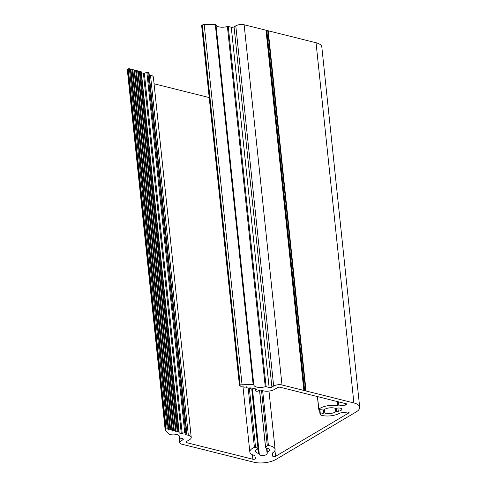 <?xml version="1.0" encoding="UTF-8"?>
<svg xmlns="http://www.w3.org/2000/svg" width="487" height="487" viewBox="0 0 487 487"><rect width="100%" height="100%" fill="white"/><g stroke="black" fill="none" stroke-linecap="round" stroke-linejoin="round"><path stroke-width="0.73" d="M359.686 407.223A15.876 6.495 174 0 0 353.897 402.956L306.055 390.988A0.791 0.323 174 0 0 305.635 390.951L304.107 390.568A0.791 0.323 174 0 0 303.851 390.434L281.997 384.967A5.954 2.435 174 0 0 273.657 386.039L271.904 387.074A1.985 0.81 -6 0 1 269.122 387.433L266.103 386.678A0.791 0.323 174 0 0 265.251 386.715A7.938 3.251 -6 0 1 253.818 384.937A7.938 3.251 -6 0 1 253.812 384.821A0.791 0.323 174 0 0 253.149 384.56L242.057 384.779A1.985 0.81 174 0 0 240.207 385.229L239.677 385.546A0.791 0.323 174 0 0 239.501 385.783A0.791 0.323 174 0 0 239.793 385.996L240.718 386.228A0.791 0.323 174 0 0 241.503 386.209L243.104 386.051L242.916 386.562A0.791 0.323 174 0 0 242.903 386.635A0.791 0.323 174 0 0 243.196 386.848L244.389 387.147A0.791 0.323 174 0 0 245.174 387.128L246.775 386.97L246.586 387.482A0.791 0.323 174 0 0 246.574 387.549A0.791 0.323 174 0 0 246.866 387.762L248.06 388.066A0.791 0.323 174 0 0 248.845 388.048L250.446 387.889L250.257 388.401A0.791 0.323 174 0 0 250.245 388.468A0.791 0.323 174 0 0 250.537 388.681L251.377 388.894A0.791 0.323 174 0 0 252.163 388.882L253.441 388.565A0.791 0.323 -6 0 1 254.22 388.553L256.308 389.076A0.791 0.323 -6 0 1 256.6 389.29A0.791 0.323 -6 0 1 256.546 389.423L255.462 390.677A0.791 0.323 174 0 0 255.407 390.817A0.791 0.323 174 0 0 255.699 391.031L256.588 391.25A0.791 0.323 174 0 0 257.702 391.11L259.2 390.221A0.791 0.323 -6 0 1 260.314 390.075L263.37 390.842A7.938 3.251 174 0 0 274.491 389.411L277.493 387.634A1.985 0.81 -6 0 1 280.275 387.275L346.434 403.833A1.589 0.651 -6 0 1 347.012 404.259A1.589 0.651 -6 0 1 345.593 405.056L338.915 405.921A1.589 0.651 -6 0 1 337.783 405.884A12.705 5.199 174 0 0 318.839 409.19A0.791 0.323 174 0 0 318.748 409.366A0.791 0.323 174 0 0 319.21 409.61L323.009 409.987A0.791 0.323 174 0 0 324.013 409.762A6.946 2.843 -6 0 1 334.873 408.228A1.193 0.487 174 0 0 335.829 408.283L337.461 408.076A3.969 1.625 -6 0 1 341.801 409.244A3.969 1.625 -6 0 1 338.252 411.253L336.62 411.46A1.193 0.487 174 0 0 335.75 411.752A6.946 2.843 -6 0 1 324.823 413.025A0.791 0.323 174 0 0 323.77 413.067L320.391 414.364A0.791 0.323 174 0 0 320.062 414.674A0.791 0.323 174 0 0 320.245 414.851A12.705 5.199 174 0 0 339.609 413.226A1.589 0.651 -6 0 1 340.65 412.909L347.328 412.051A1.589 0.651 -6 0 1 349.063 412.519A1.589 0.651 -6 0 1 348.71 412.994L275.563 456.319A1.589 0.651 -6 0 1 273.883 456.678A1.589 0.651 -6 0 1 272.769 456.216L272.099 453.519A1.589 0.651 -6 0 1 272.093 453.482A1.589 0.651 -6 0 1 272.422 453.026A12.705 5.199 174 0 0 275.1 449.349A12.705 5.199 174 0 0 268.416 445.55A0.791 0.323 174 0 0 267.326 445.8L265.616 447.516A0.791 0.323 174 0 0 265.549 447.669A0.791 0.323 174 0 0 265.939 447.906A6.946 2.843 -6 0 1 269.372 449.951A6.946 2.843 -6 0 1 267.363 452.265A1.193 0.487 174 0 0 267.016 452.66A1.193 0.487 174 0 0 267.022 452.691L267.186 453.348A3.969 1.625 -6 0 1 267.205 453.44A3.969 1.625 -6 0 1 263.534 455.455A3.969 1.625 -6 0 1 259.321 454.359L259.157 453.701A1.193 0.487 174 0 0 258.634 453.391A6.946 2.843 -6 0 1 255.559 451.4A6.946 2.843 -6 0 1 257.873 448.941A0.791 0.323 174 0 0 258.134 448.661A0.791 0.323 174 0 0 257.988 448.497L255.559 447.316A0.791 0.323 174 0 0 254.415 447.352A12.705 5.199 174 0 0 249.831 452.003A12.705 5.199 174 0 0 254.251 455.363A1.589 0.651 -6 0 1 254.798 455.747L255.468 458.444A1.589 0.651 -6 0 1 255.474 458.48A1.589 0.651 -6 0 1 254.604 459.168A1.589 0.651 -6 0 1 252.893 459.241L186.734 442.683A1.985 0.81 -6 0 1 186.01 442.153A1.985 0.81 -6 0 1 186.454 441.563L189.455 439.785A7.938 3.251 174 0 0 191.233 437.423A7.938 3.251 174 0 0 188.341 435.287L185.279 434.526A0.791 0.323 -6 0 1 184.993 434.313A0.791 0.323 -6 0 1 185.17 434.075L186.673 433.187A0.791 0.323 174 0 0 186.85 432.949A0.791 0.323 174 0 0 186.558 432.736L185.669 432.511A0.791 0.323 174 0 0 184.743 432.572L182.205 433.46A0.791 0.323 -6 0 1 181.28 433.521L179.192 432.998A0.791 0.323 -6 0 1 178.899 432.785A0.791 0.323 -6 0 1 178.912 432.718L179.131 432.139A0.791 0.323 174 0 0 179.137 432.072A0.791 0.323 174 0 0 178.851 431.859L178.005 431.646A0.791 0.323 174 0 0 177.225 431.665L175.624 431.823L175.813 431.312A0.791 0.323 174 0 0 175.819 431.245A0.791 0.323 174 0 0 175.533 431.032L174.334 430.727A0.791 0.323 174 0 0 173.555 430.745L171.954 430.904L172.142 430.392A0.791 0.323 174 0 0 172.148 430.325A0.791 0.323 174 0 0 171.862 430.112L170.663 429.814A0.791 0.323 174 0 0 169.884 429.826L168.283 429.991L168.472 429.473A0.791 0.323 174 0 0 168.478 429.406A0.791 0.323 174 0 0 168.192 429.193L167.26 428.962A0.791 0.323 174 0 0 166.146 429.102L165.623 429.418A1.985 0.81 174 0 0 165.178 430.009A1.985 0.81 174 0 0 165.3 430.246L169.281 434.24A0.791 0.323 174 0 0 170.17 434.367A7.938 3.251 -6 0 1 179.569 436.608A7.938 3.251 -6 0 1 179.307 437.624A0.791 0.323 174 0 0 179.277 437.728A0.791 0.323 174 0 0 179.569 437.941L182.588 438.696A1.985 0.81 -6 0 1 183.313 439.231A1.985 0.81 -6 0 1 182.868 439.822L181.115 440.857A5.954 2.435 174 0 0 179.782 442.628A5.954 2.435 174 0 0 181.955 444.229L203.81 449.696A0.791 0.323 174 0 0 204.23 449.732L205.757 450.116A0.791 0.323 174 0 0 206.013 450.25L253.855 462.218A15.876 6.495 174 0 0 276.099 459.357L290.203 450.999A0.791 0.323 174 0 0 290.374 450.81L291.622 450.073A0.791 0.323 174 0 0 292.005 449.933L315.211 436.188A0.791 0.323 174 0 0 315.387 435.993L316.635 435.256A0.791 0.323 174 0 0 317.013 435.116L340.224 421.371A0.791 0.323 174 0 0 340.395 421.182L341.643 420.439A0.791 0.323 174 0 0 342.026 420.299L356.131 411.947A15.876 6.495 174 0 0 359.686 407.223L321.822 47.014A15.876 6.495 174 0 0 316.039 42.746L268.197 30.778A0.791 0.323 174 0 0 267.771 30.742L266.243 30.358A0.791 0.323 174 0 0 265.993 30.224L244.133 24.752A5.954 2.435 174 0 0 235.793 25.829L234.046 26.864A1.985 0.81 -6 0 1 231.264 27.223L228.245 26.468A0.791 0.323 174 0 0 227.392 26.505A7.938 3.251 -6 0 1 215.978 24.843M253.812 384.821A0.791 0.323 174 0 0 253.812 384.809L215.948 24.6A0.791 0.323 174 0 0 215.291 24.35L204.193 24.569A1.985 0.81 174 0 0 202.349 25.02L201.819 25.336A0.791 0.323 174 0 0 201.642 25.574L239.501 385.783M253.806 384.797L215.954 24.612A0.791 0.323 174 0 0 215.948 24.6M168.453 429.339L130.613 69.264A0.791 0.323 174 0 0 130.619 69.197A0.791 0.323 174 0 0 130.333 68.984L129.402 68.752A0.791 0.323 174 0 0 128.288 68.892L127.758 69.203A1.985 0.81 174 0 0 127.314 69.793L165.178 430.009M172.13 430.258L134.284 70.183A0.791 0.323 174 0 0 134.29 70.116A0.791 0.323 174 0 0 134.004 69.903L132.805 69.598A0.791 0.323 174 0 0 132.026 69.617L130.693 69.903M175.801 431.178L137.955 71.102A0.791 0.323 174 0 0 137.961 71.035A0.791 0.323 174 0 0 137.675 70.822L136.476 70.518A0.791 0.323 174 0 0 135.696 70.536L134.363 70.822M179.119 432.012L141.273 71.93A0.791 0.323 174 0 0 141.279 71.863A0.791 0.323 174 0 0 140.993 71.65L140.146 71.437A0.791 0.323 174 0 0 139.367 71.455L138.034 71.741M186.85 432.949L148.992 72.74A0.791 0.323 174 0 0 148.699 72.526L147.811 72.301A0.791 0.323 174 0 0 146.879 72.362L144.347 73.251A0.791 0.323 -6 0 1 143.422 73.312L141.376 72.8M191.233 437.423L153.375 77.214A7.938 3.251 174 0 0 150.483 75.077L149.199 74.761M209.209 97.57L154.062 83.77M265.251 386.715L227.392 26.505M266.103 386.678L228.245 26.468M271.904 387.074L234.046 26.864M273.657 386.039L235.793 25.829M269.122 387.433L231.264 27.223M253.149 384.56L215.291 24.35M242.057 384.779L204.193 24.569M240.207 385.229L202.349 25.02M281.997 384.967L244.133 24.752M303.851 390.434L265.993 30.224M239.677 385.546L201.819 25.336M242.916 386.562L242.849 385.929M246.586 387.482L246.519 386.848M250.257 388.401L250.19 387.762M255.462 390.677L255.261 388.815M345.593 405.056L345.435 403.583M338.915 405.921L338.483 401.842M337.783 405.884L337.327 401.55M318.839 409.19L317.512 396.595M338.252 411.253L337.911 408.027M336.62 411.46L336.28 408.228M335.75 411.752L335.391 408.307M324.823 413.025L324.452 409.451M323.77 413.067L323.447 409.969M320.391 414.364L319.898 409.677M348.71 412.994L348.619 412.13M275.563 456.319L274.942 450.426M272.769 456.216L272.434 453.02M268.416 445.55L262.651 390.659M267.326 445.8L261.501 390.373M265.616 447.516L259.577 390.081M267.363 452.265L266.925 448.107M267.016 452.636L266.529 448.01L267.016 452.66M259.321 454.359L252.43 388.815M259.157 453.701L252.339 388.833M258.634 453.391L258.134 448.661M257.988 448.497L251.73 388.93M255.559 447.316L249.32 387.932M254.415 447.352L248.181 388.09M252.893 459.241L252.418 454.724M186.734 442.683L186.606 441.472M188.341 435.287L150.483 75.077M185.279 434.526L185.23 434.039M186.558 432.736L148.699 72.526M185.669 432.511L147.811 72.301M184.743 432.572L146.879 72.362M182.205 433.46L144.347 73.251M181.28 433.521L143.422 73.312M179.192 432.998L179.106 432.206M178.851 431.859L140.993 71.65M178.005 431.646L140.146 71.437M177.225 431.665L139.367 71.455M176.16 431.926L138.296 71.711M175.533 431.032L137.675 70.822M174.334 430.727L136.476 70.518M173.555 430.745L135.696 70.536M172.489 431.007L134.625 70.798M171.862 430.112L134.004 69.903M170.663 429.814L132.805 69.598M169.884 429.826L132.026 69.617M168.819 430.088L130.954 69.878M168.192 429.193L130.333 68.984M167.26 428.962L129.402 68.752M166.146 429.102L128.288 68.892M165.623 429.418L127.758 69.203M179.307 437.624L179.1 435.676M182.868 439.822L182.753 438.744M181.115 440.857L180.841 438.257M353.897 402.956L316.039 42.746M306.055 390.988L268.197 30.778M305.635 390.951L267.771 30.742M304.716 390.994L266.858 30.784M304.375 390.909L266.517 30.699M304.107 390.568L266.243 30.358M242.83 385.923L242.903 386.635M246.501 386.842L246.574 387.549M250.172 387.762L250.245 388.468M255.194 388.796L255.407 390.817M317.402 396.564L318.748 409.366M319.533 409.64L320.062 414.674M268.976 391.079L275.1 449.349M259.498 390.099L265.549 447.669M242.976 386.745L249.831 452.003M141.279 71.863L179.137 432.072M137.961 71.035L175.819 431.245M134.29 70.116L172.148 430.325M130.619 69.197L168.478 429.406M179.058 435.634L179.277 437.728M179.046 435.622L179.782 442.628"/></g></svg>
